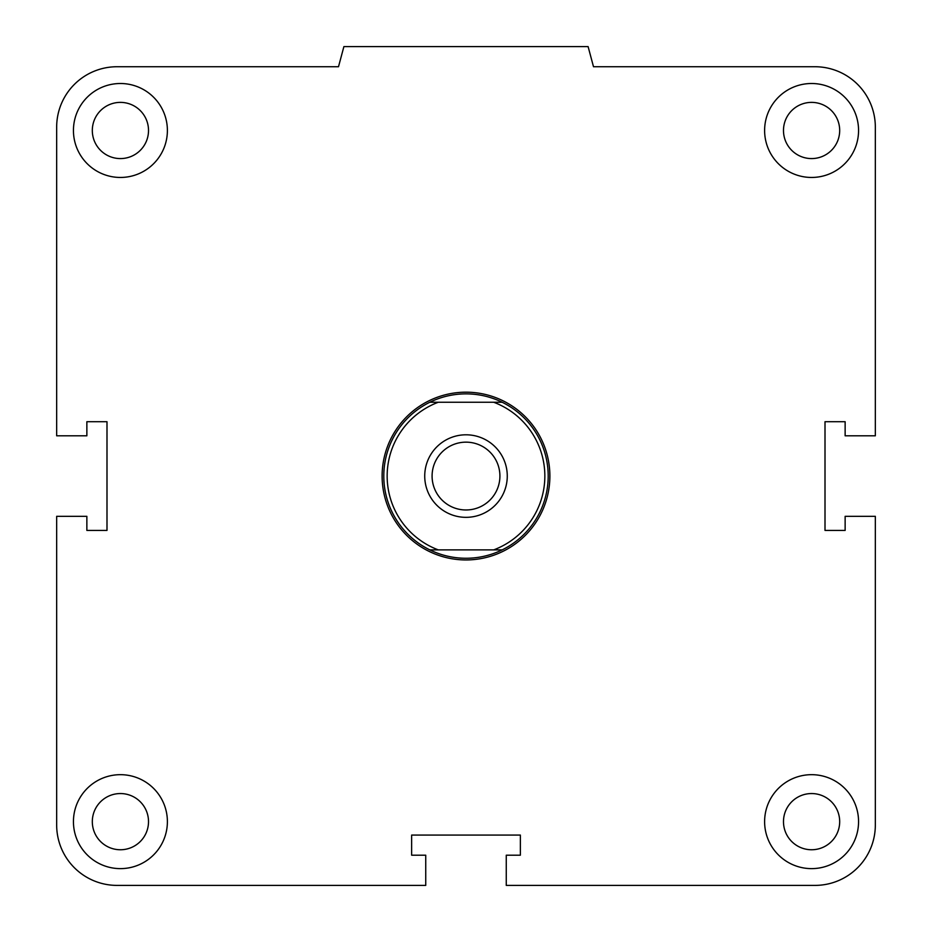 <?xml version="1.0" encoding="UTF-8"?>
<svg xmlns="http://www.w3.org/2000/svg" width="932" height="932" viewBox="0 0 932 932"><rect width="100%" height="100%" fill="white"/><g stroke="black" fill="none" stroke-linecap="round" stroke-linejoin="round"><path stroke-width="1.4" d="M783.486 821.651A28.1 28.1 0 0 1 811.586 793.551A28.1 28.1 0 0 1 839.685 821.651A28.1 28.1 0 0 1 811.586 849.751A28.1 28.1 0 0 1 783.486 821.651M764.613 821.651A46.973 46.973 0 0 1 835.072 780.969A46.973 46.973 0 0 1 835.072 862.333A46.973 46.973 0 0 1 764.613 821.651M92.315 821.651A28.1 28.1 0 0 1 120.414 793.551A28.1 28.1 0 0 1 148.514 821.651A28.1 28.1 0 0 1 120.414 849.751A28.1 28.1 0 0 1 92.315 821.651M73.442 821.651A46.973 46.973 0 0 1 143.901 780.969A46.973 46.973 0 0 1 143.901 862.333A46.973 46.973 0 0 1 73.442 821.651M92.315 130.48A28.1 28.1 0 0 1 120.414 102.38A28.1 28.1 0 0 1 148.514 130.48A28.1 28.1 0 0 1 120.414 158.58A28.1 28.1 0 0 1 92.315 130.48M73.442 130.48A46.973 46.973 0 0 1 143.901 89.798A46.973 46.973 0 0 1 143.901 171.162A46.973 46.973 0 0 1 73.442 130.48M783.486 130.48A28.1 28.1 0 0 1 811.586 102.38A28.1 28.1 0 0 1 839.685 130.48A28.1 28.1 0 0 1 811.586 158.58A28.1 28.1 0 0 1 783.486 130.48M764.613 130.48A46.973 46.973 0 0 1 835.072 89.798A46.973 46.973 0 0 1 835.072 171.162A46.973 46.973 0 0 1 764.613 130.48M506.262 855.203L520.359 855.203L520.359 835.072L411.641 835.072L411.641 855.203L425.738 855.203L425.738 885.4L117.059 885.4A60.394 60.394 0 0 1 56.666 825.006L56.666 516.328L86.862 516.328L86.862 530.425L106.994 530.425L106.994 421.707L86.862 421.707L86.862 435.803L56.666 435.803L56.666 127.125A60.394 60.394 0 0 1 117.059 66.731L338.502 66.731L343.896 46.6L588.104 46.6L593.498 66.731L814.941 66.731A60.394 60.394 0 0 1 875.334 127.125L875.334 435.803L845.138 435.803L845.138 421.707L825.006 421.707L825.006 530.425L845.138 530.425L845.138 516.328L875.334 516.328L875.334 825.006A60.394 60.394 0 0 1 814.941 885.4L506.262 885.4L506.262 855.203M502.173 402.251L493.715 402.251A78.847 78.847 0 0 1 493.715 549.88L502.173 549.88A82.202 82.202 0 0 0 502.173 402.251A82.202 82.202 0 0 0 383.798 476.066A82.202 82.202 0 0 0 429.827 549.88L438.285 549.88A78.847 78.847 0 0 1 438.285 402.251L429.827 402.251M493.715 402.251L438.285 402.251M502.173 549.88A82.202 82.202 0 0 1 429.827 549.88M438.285 549.88L493.715 549.88M466 442.152A33.913 33.913 0 0 1 499.913 476.066A33.913 33.913 0 0 1 466 509.979A33.913 33.913 0 0 1 432.087 476.066A33.913 33.913 0 0 1 466 442.152M466 434.801A41.264 41.264 0 0 1 501.742 496.698A41.264 41.264 0 0 1 430.258 496.698A41.264 41.264 0 0 1 466 434.801M382.12 476.066A83.88 83.88 0 0 1 466 392.186A83.88 83.88 0 0 1 549.88 476.066A83.88 83.88 0 0 1 466 559.946A83.88 83.88 0 0 1 382.12 476.066"/></g></svg>
